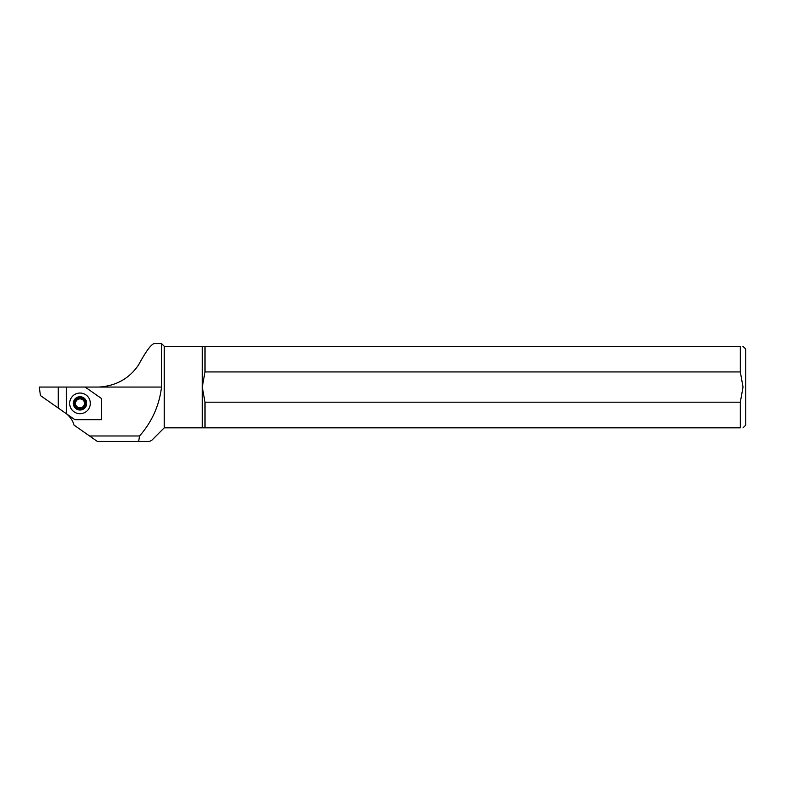 <?xml version="1.0" encoding="UTF-8"?>
<svg xmlns="http://www.w3.org/2000/svg" width="785" height="785" viewBox="0 0 785 785"><rect width="100%" height="100%" fill="white"/><g stroke="black" fill="none" stroke-linecap="round" stroke-linejoin="round"><path stroke-width="1.18" d="M74.438 403.372A5.573 5.573 0 0 0 80.011 408.936A5.573 5.573 0 0 0 85.585 403.372A5.573 5.573 0 0 0 80.011 397.799A5.573 5.573 0 0 0 74.438 403.372M742.914 346.303L745.75 349.021L745.75 425.107L743.032 427.825M205.003 346.303L740.314 346.303C743.895 346.303 743.895 346.303 740.314 346.303L740.314 371.933L743.032 387.064L740.314 402.195L740.314 427.825C743.895 427.825 743.895 427.825 740.314 427.825L202.285 427.825L202.285 346.303L205.003 346.303L205.003 371.933L740.314 371.933M202.285 346.303L164.242 346.303L164.242 427.825L151.76 440.316L149.582 441.415L97.32 441.415L74.035 425.107A21.735 21.735 0 0 0 66.421 413.803L66.421 387.064L99.028 387.064C116.239 385.877 129.437 378.468 138.611 364.819C145.804 351.562 150.985 344.487 154.154 343.585L161.533 343.585L161.533 387.064L99.028 387.064M149.582 441.415L138.67 441.415L139.563 435.979C151.966 421.83 159.286 405.521 161.533 387.064M205.003 371.933L202.285 387.064L205.003 402.195L740.314 402.195M205.003 402.195L205.003 427.825M89.559 435.979L139.563 435.979M69.688 403.372A10.323 10.323 0 0 0 80.011 413.695A10.323 10.323 0 0 0 90.334 403.372A10.323 10.323 0 0 0 80.011 393.04A10.323 10.323 0 0 0 69.688 403.372M101.412 398.456L101.412 419.671L74.869 419.671L58.6 408.288L58.6 387.064L85.153 387.064L101.412 398.456M58.6 408.288L40.447 395.571L39.25 387.064L58.6 387.064M58.267 387.064L58.267 408.053M75.87 405.089A4.484 4.484 0 0 0 81.728 407.513A4.484 4.484 0 0 0 84.152 401.655A4.484 4.484 0 0 0 78.294 399.231A4.484 4.484 0 0 0 75.87 405.089A2.443 2.443 0 0 1 75.743 407.179A1.089 1.089 0 0 0 77.44 408.475A2.443 2.443 0 0 1 81.169 408.965A1.089 1.089 0 0 0 83.151 408.151A2.443 2.443 0 0 1 85.437 405.158A1.089 1.089 0 0 0 85.722 403.039A2.443 2.443 0 0 1 84.28 399.565A1.089 1.089 0 0 0 82.582 398.26A2.443 2.443 0 0 1 78.843 397.769A1.089 1.089 0 0 0 76.871 398.594A2.443 2.443 0 0 1 74.575 401.577A1.089 1.089 0 0 0 74.3 403.696A2.443 2.443 0 0 1 75.841 405.099M73.859 405.923A6.653 6.653 0 0 1 77.46 397.22A6.653 6.653 0 0 1 86.164 400.821A6.653 6.653 0 0 1 82.562 409.515A6.653 6.653 0 0 1 73.859 405.923M164.242 346.303L161.533 343.585M202.285 427.825L164.242 427.825"/></g></svg>
